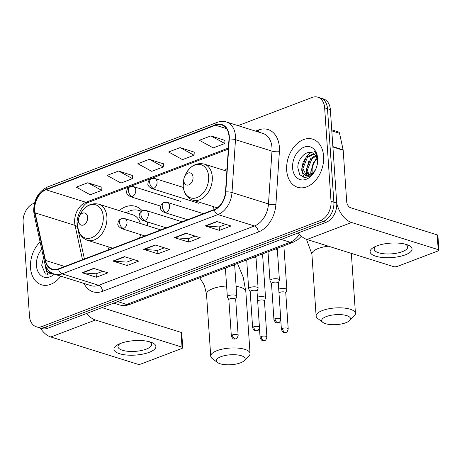 <?xml version="1.0" encoding="UTF-8"?>
<svg xmlns="http://www.w3.org/2000/svg" width="462" height="462" viewBox="0 0 462 462"><rect width="100%" height="100%" fill="white"/><g stroke="black" fill="none" stroke-linecap="round" stroke-linejoin="round"><path stroke-width="0.69" d="M213.23 206.56A27.847 19.589 -72.6 0 0 214.27 209.54M107.842 246.673A27.847 19.589 -72.6 0 0 108.882 249.653M147.638 225.791A27.847 19.589 -72.6 0 0 147.603 225.167A27.847 19.589 -72.6 0 0 147.205 221.875M227.033 168.647A27.847 19.589 -72.6 0 0 224.544 170.461M142.209 210.776A27.847 19.589 -72.6 0 0 135.545 206.352A27.847 19.589 -72.6 0 0 119.156 210.58M312.081 169.392A15.76 11.088 107.4 0 1 312.133 172.678L312.098 173.238M34.488 203.136L33.634 203.459A15.76 11.088 -72.6 0 0 23.1 222.615L29.476 316.118A15.76 11.088 -72.6 0 0 36.302 326.767L42.002 328.551A15.76 11.088 -72.6 0 0 47.719 328.274L326.195 222.274A15.76 11.088 -72.6 0 0 336.723 203.118L330.353 109.621A15.76 11.088 -72.6 0 0 323.527 98.972L320.674 98.077A15.76 11.088 -72.6 0 1 327.5 108.726A15.76 11.088 -72.6 0 0 320.674 98.077L317.821 97.182A15.76 11.088 -72.6 0 0 312.104 97.465L238.063 125.647M39.149 327.656A15.76 11.088 -72.6 0 0 44.872 327.379L323.342 221.379A15.76 11.088 -72.6 0 0 333.876 202.223L327.5 108.726L333.876 202.223A15.76 11.088 -72.6 0 1 323.342 221.379L44.872 327.379A15.76 11.088 -72.6 0 1 39.149 327.656M30.515 267.758A25.219 17.741 -72.6 0 0 41.436 284.794A25.219 17.741 -72.6 0 0 60.788 276.184A25.219 17.741 -72.6 0 1 41.436 284.794A25.219 17.741 -72.6 0 1 30.515 267.758A25.219 17.741 -72.6 0 1 40.096 241.915A25.219 17.741 -72.6 0 0 30.515 267.758M286.683 170.247A25.219 17.741 -72.6 0 0 297.603 187.289A25.219 17.741 -72.6 0 0 323.602 156.191A25.219 17.741 -72.6 0 0 312.687 139.154A25.219 17.741 -72.6 0 0 286.683 170.247A25.219 17.741 -72.6 0 0 297.603 187.289A25.219 17.741 -72.6 0 0 323.602 156.191A25.219 17.741 -72.6 0 0 312.687 139.154A25.219 17.741 -72.6 0 0 286.683 170.247M34.754 210.222A16.811 11.827 107.4 0 1 45.986 189.79L215.61 125.219A16.811 11.827 107.4 0 1 221.708 124.925A16.811 11.827 107.4 0 1 228.99 139.091L225.496 191.915A16.811 11.827 107.4 0 1 214.258 209.546L58.472 268.844A16.811 11.827 107.4 0 1 52.373 269.138A16.811 11.827 107.4 0 1 45.467 260.441L35.129 212.884A16.811 11.827 107.4 0 1 34.754 210.222M34.448 210.337A17.233 12.122 -72.6 0 0 34.829 213.069L45.166 260.626A17.233 12.122 -72.6 0 0 58.501 269.236L214.287 209.939A17.233 12.122 -72.6 0 0 225.803 191.869L229.296 139.045A17.233 12.122 -72.6 0 0 215.581 124.827L45.963 189.391A17.233 12.122 -72.6 0 0 34.448 210.337M225.011 140.419L210.903 135.892L199.365 140.286L213.277 147.909L224.815 143.515L225.017 140.315M194.242 152.131L180.134 147.603L168.595 151.998L182.507 159.621L194.046 155.226L194.248 152.027M101.929 187.266L87.82 182.744L76.282 187.133L90.2 194.756L101.738 190.367L101.935 187.168M132.698 175.554L118.59 171.032L107.051 175.421L120.969 183.044L132.507 178.65L132.704 175.456M163.467 163.843L149.365 159.315L137.826 163.71L151.738 171.333L163.277 166.938L163.473 163.739M36.302 326.767A15.76 11.088 -72.6 0 0 42.019 326.484L320.489 220.49A15.76 11.088 -72.6 0 0 331.023 201.334L324.647 107.831A15.76 11.088 -72.6 0 0 317.821 97.182M216.742 221.517L230.994 225.987L219.456 230.376L205.203 225.912L216.742 221.517M124.428 256.658L138.687 261.122L127.148 265.517L112.89 261.047L124.428 256.658M93.659 268.37L107.912 272.834L96.373 277.229L82.12 272.759L93.659 268.37M185.972 233.229L200.225 237.699L188.687 242.088L174.434 237.624L185.972 233.229M155.197 244.941L169.456 249.411L157.917 253.805L143.659 249.336L155.197 244.941M157.917 253.805L157.681 250.364M164.368 247.817L157.611 250.387L144.15 249.428A4.204 2.61 -110.8 0 1 143.659 249.336M188.687 242.088L188.45 238.646M195.137 236.105L188.38 238.675L174.925 237.716A4.204 2.61 -110.8 0 1 174.434 237.624M96.373 277.229L96.142 273.787M102.83 271.24L96.073 273.81L82.611 272.857A4.204 2.61 -110.8 0 1 82.12 272.759M127.148 265.517L126.911 262.075M133.599 259.529L126.842 262.098L113.381 261.146A4.204 2.61 -110.8 0 1 112.89 261.047M219.456 230.376L219.219 226.934M225.906 224.393L219.155 226.963L205.694 226.005A4.204 2.61 -110.8 0 1 205.203 225.912M149.365 159.315L163.277 166.938M118.59 171.032L132.507 178.65M87.82 182.744L101.738 190.367M180.134 147.603L194.046 155.226M210.903 135.892L224.815 143.515M52.42 273.631L51.935 273.082M52.818 273.544L49.856 273.446L46.772 270.703L45.605 265.69M50.56 273.631L46.939 268.231M41.701 249.295A17.129 12.047 -72.6 0 0 36.44 265.5A17.129 12.047 -72.6 0 0 54.32 274.151M43.509 257.617L41.69 265.257L45.415 274.099L53.65 273.908M47.863 275.156L45.507 267.51L45.565 265.592M50.855 273.677L50.398 272.054M149.18 352.327A21.015 7.242 -3.9 0 1 120.715 354.054A21.015 7.242 -3.9 0 1 118.428 344.369A21.015 7.242 -3.9 0 1 120.674 343.393A21.015 7.242 -3.9 0 1 150.797 342.163A21.015 7.242 -3.9 0 1 149.18 352.327M120.224 343.566A16.811 5.792 176.1 0 0 117.995 346.731A16.811 5.792 176.1 0 0 128.24 351.328A16.811 5.792 176.1 0 0 146.177 349.162A16.811 5.792 176.1 0 0 151.548 344.444A16.811 5.792 176.1 0 0 148.908 341.614M40.327 328.026A21.015 13.063 69.2 0 0 50.82 336.989L137.422 364.125A2.628 0.907 176.1 0 0 141.129 363.952L181.901 348.435A2.628 0.907 176.1 0 0 182.738 347.695A2.628 0.907 176.1 0 0 182.04 347.141L181.035 332.38L101.998 307.611M86.665 313.45A21.015 13.063 69.2 0 0 95.438 320.004L182.04 347.141M181.035 332.38A2.628 0.907 -3.9 0 1 181.733 332.935L182.738 347.695M240.529 362.826A14.449 4.978 176.1 0 0 244.265 360.666A14.449 4.978 176.1 0 0 238.727 355.122A14.449 4.978 176.1 0 0 220.928 356.687A14.449 4.978 176.1 0 0 217.446 362.491A14.449 4.978 176.1 0 0 240.529 362.826M217.446 362.491L212.277 358.57A19.704 6.791 -3.9 0 1 210.736 356.173A19.704 6.791 -3.9 0 1 217.03 350.646A19.704 6.791 -3.9 0 1 238.051 348.111A19.704 6.791 -3.9 0 1 250.052 353.494A19.704 6.791 -3.9 0 1 248.851 356.075L244.265 360.666M87.641 217.319A6.306 4.435 -72.6 0 0 84.119 212.918A6.306 4.435 -72.6 0 0 79.112 216.897A6.306 4.435 -72.6 0 0 78.569 218.63A6.306 4.435 -72.6 0 0 78.413 220.83A6.306 4.435 -72.6 0 0 83.431 224.982A6.306 4.435 -72.6 0 0 87.641 217.319M140.356 223.504A18.913 13.306 -72.6 0 0 132.877 214.876L98.712 204.169C90.569 202.512 84.251 206.266 79.741 215.425A17.377 12.22 -72.6 0 1 93.549 204.464A17.377 12.22 -72.6 0 1 103.257 216.586A17.377 12.22 -72.6 0 1 91.643 237.705A17.377 12.22 -72.6 0 1 77.818 226.27A17.377 12.22 -72.6 0 1 78.245 220.201L78.569 218.63M141.205 211.405A24.96 17.556 -72.6 0 0 138.958 210.453A24.96 17.556 -72.6 0 0 126.224 212.791M141.395 211.261A24.96 17.556 -72.6 0 0 140.384 210.897L138.958 210.453M139.553 237.982A18.913 13.306 -72.6 0 0 140.529 234.575M345.917 322.713A14.449 4.978 176.1 0 0 349.653 320.547A14.449 4.978 176.1 0 0 344.115 315.009A14.449 4.978 176.1 0 0 326.316 316.568A14.449 4.978 176.1 0 0 322.834 322.378A14.449 4.978 176.1 0 0 345.917 322.713M322.834 322.378L317.665 318.451A19.704 6.791 -3.9 0 1 316.123 316.06A19.704 6.791 -3.9 0 1 322.418 310.533A19.704 6.791 -3.9 0 1 343.439 307.992A19.704 6.791 -3.9 0 1 355.44 313.38A19.704 6.791 -3.9 0 1 354.238 315.962L349.653 320.547M193.029 177.206A6.306 4.435 -72.6 0 0 189.507 172.805A6.306 4.435 -72.6 0 0 184.5 176.784A6.306 4.435 -72.6 0 0 183.957 178.517A6.306 4.435 -72.6 0 0 183.801 180.717A6.306 4.435 -72.6 0 0 188.819 184.864A6.306 4.435 -72.6 0 0 193.029 177.206M264.449 300.999L265.511 298.123A4.73 1.629 176.1 0 0 265.552 297.869A4.73 1.629 176.1 0 0 264.299 296.875A4.73 1.629 176.1 0 0 257.629 297.187A4.73 1.629 176.1 0 0 257.409 297.274M261.18 336.538A3.413 1.178 176.1 0 0 260.089 337.497C262.104 342.088 262.999 340.384 264.714 340.454A3.413 2.125 69.2 0 1 263.715 340.459A3.413 2.125 -110.8 0 1 261.18 336.538A3.413 1.178 176.1 0 1 264.824 336.099A3.413 1.178 176.1 0 1 266.903 337.029L264.443 300.912A3.413 1.178 176.1 0 0 263.536 300.19A3.413 1.178 176.1 0 0 258.72 300.416A3.413 1.178 176.1 0 0 257.675 301.155M285.759 292.891L286.821 290.009A4.73 1.629 176.1 0 0 286.862 289.761A4.73 1.629 176.1 0 0 285.603 288.762A4.73 1.629 176.1 0 0 278.938 289.073A4.73 1.629 176.1 0 0 278.719 289.16M282.49 328.424A3.413 1.178 176.1 0 0 281.398 329.383C283.414 333.98 284.303 332.27 286.024 332.345A3.413 2.125 69.2 0 1 285.025 332.351A3.413 2.125 -110.8 0 1 282.49 328.424A3.413 1.178 176.1 0 1 286.134 327.985A3.413 1.178 176.1 0 1 288.213 328.921L285.753 292.798A3.413 1.178 176.1 0 0 284.846 292.082A3.413 1.178 176.1 0 0 280.03 292.307A3.413 1.178 176.1 0 0 278.979 293.041M235.689 299.382L236.758 296.506A4.73 1.629 176.1 0 0 236.792 296.252A4.73 1.629 176.1 0 0 235.539 295.253A4.73 1.629 176.1 0 0 230.301 295.166A4.73 1.629 176.1 0 0 227.356 296.893A4.73 1.629 176.1 0 0 227.431 297.141L228.875 299.85M232.421 334.921A3.413 1.178 176.1 0 1 236.065 334.476A3.413 1.178 176.1 0 1 238.149 335.412L235.684 299.295A3.413 1.178 176.1 0 0 234.777 298.573A3.413 1.178 176.1 0 0 229.96 298.798A3.413 1.178 176.1 0 0 228.869 299.757L231.335 335.88C233.345 340.471 234.24 338.767 235.955 338.837A3.413 2.125 69.2 0 1 234.956 338.842A3.413 2.125 -110.8 0 1 232.421 334.921A3.413 1.178 176.1 0 0 231.335 335.88M256.999 291.274L258.062 288.392A4.73 1.629 176.1 0 0 258.102 288.138A4.73 1.629 176.1 0 0 256.849 287.145A4.73 1.629 176.1 0 0 251.611 287.052A4.73 1.629 176.1 0 0 248.666 288.785A4.73 1.629 176.1 0 0 248.741 289.027L250.185 291.736M253.73 326.807A3.413 1.178 176.1 0 1 257.374 326.368A3.413 1.178 176.1 0 1 259.453 327.304L256.993 291.181A3.413 1.178 176.1 0 0 256.087 290.459A3.413 1.178 176.1 0 0 251.27 290.69A3.413 1.178 176.1 0 0 250.179 291.643L252.639 327.766C254.654 332.357 255.55 330.653 257.265 330.728A3.413 2.125 69.2 0 1 256.266 330.734A3.413 2.125 -110.8 0 1 253.73 326.807A3.413 1.178 176.1 0 0 252.639 327.766M278.309 283.16L279.371 280.284A4.73 1.629 176.1 0 0 279.412 280.03A4.73 1.629 176.1 0 0 278.153 279.031A4.73 1.629 176.1 0 0 272.921 278.944A4.73 1.629 176.1 0 0 269.975 280.671A4.73 1.629 176.1 0 0 270.045 280.919L271.494 283.628M275.04 318.699A3.413 1.178 176.1 0 1 278.684 318.254A3.413 1.178 176.1 0 1 280.763 319.19L278.303 283.073A3.413 1.178 176.1 0 0 277.396 282.351A3.413 1.178 176.1 0 0 272.58 282.577A3.413 1.178 176.1 0 0 271.489 283.535L273.949 319.658C275.964 324.249 276.853 322.545 278.574 322.615A3.413 2.125 69.2 0 1 277.575 322.62A3.413 2.125 -110.8 0 1 275.04 318.699A3.413 1.178 176.1 0 0 273.949 319.658M405.347 254.822A21.015 7.242 -3.9 0 1 376.877 256.543A21.015 7.242 -3.9 0 1 374.59 246.864A21.015 7.242 -3.9 0 1 376.836 245.888A21.015 7.242 -3.9 0 1 406.958 244.658A21.015 7.242 -3.9 0 1 405.347 254.822M376.391 246.061A16.811 5.792 176.1 0 0 374.162 249.226A16.811 5.792 176.1 0 0 384.401 253.823A16.811 5.792 176.1 0 0 402.338 251.657A16.811 5.792 176.1 0 0 407.709 246.939A16.811 5.792 176.1 0 0 405.07 244.103M298.215 232.923A21.015 13.063 69.2 0 0 306.987 239.478L393.584 266.62A2.628 0.907 176.1 0 0 397.291 266.447L438.063 250.93A2.628 0.907 176.1 0 0 438.9 250.19A2.628 0.907 176.1 0 0 438.201 249.636L437.196 234.875L350.594 207.733A5.255 3.269 -110.8 0 1 346.696 201.698L343.191 150.242L332.9 147.014M331.023 201.334L336.723 203.118A21.015 13.063 69.2 0 0 351.599 222.493L438.201 249.636M437.196 234.875A2.628 0.907 -3.9 0 1 437.895 235.424L438.9 250.19M331.728 129.834L338.461 131.941A2.628 1.848 107.4 0 1 339.535 133.299L343.127 149.827A2.628 1.848 107.4 0 1 343.191 150.242M311.463 174.867L310.822 171.032L315.263 159.985L316.967 158.478M312.289 174.209L311.954 171.39L312.225 168.514A11.873 8.351 -72.6 0 1 312.428 167.296A11.873 8.351 -72.6 0 1 313.45 164.033A11.873 8.351 -72.6 0 1 317.071 158.876M308.581 176.12L306.294 169.618L310.741 158.564L315.563 155.475M309.251 175.964L307.426 169.97L311.873 158.922L315.962 156.087M315.754 169.196L315.852 168.948A11.873 8.351 -72.6 0 0 315.944 168.757M317.169 164.842A11.873 8.351 -72.6 0 0 317.4 161.03A11.873 8.351 -72.6 0 0 313.825 153.765C307.646 148.533 297.418 158.223 297.851 167.746L299.711 174.665L304.579 177.731L310.516 175.935L315.407 169.929M313.762 172.638L306.017 175.935L302.933 173.198L301.767 168.197L306.214 157.149L313.756 153.713M306.722 176.12L302.899 168.549L307.346 157.502L314.229 154.065M317.232 164.553L317.59 159.257C317.313 155.619 316.147 152.778 314.091 150.727C316.129 153.297 317.261 156.439 317.492 160.158L317.215 164.611M292.602 167.995A17.129 12.047 -72.6 0 0 302.171 179.949A17.129 12.047 -72.6 0 0 315.783 169.138A17.129 12.047 -72.6 0 0 317.255 164.432A17.129 12.047 -72.6 0 0 317.683 158.449A17.129 12.047 -72.6 0 0 304.048 147.176A17.129 12.047 -72.6 0 0 292.602 167.995M313.588 163.715A17.129 12.047 -72.6 0 0 312.358 167.631M312.381 167.504L313.531 163.837M313.473 163.964L312.514 166.88M304.031 177.645L301.669 169.999L303.072 162.289L307.236 155.521L311.001 152.5M307.016 176.166L306.196 171.419L308.87 160.978M310.938 175.208L310.724 172.84L313.392 162.393M47.719 328.274L42.019 326.484M330.353 109.621L324.647 107.831M326.195 222.274L320.489 220.49M301.386 236.238L298.054 239.478L293.203 242.227L129.834 304.412C126.276 305.752 122.713 305.879 119.138 304.804A21.015 14.784 -72.6 0 0 126.767 304.435L117.764 301.611M129.834 304.412A10.511 6.532 -110.8 0 1 126.767 304.435L290.13 242.25L281.133 239.426M293.203 242.227A10.511 6.532 -110.8 0 1 290.13 242.25A21.015 14.784 -72.6 0 0 299.416 234.326M45.986 189.79L85.903 202.298A16.811 11.827 -72.6 0 0 74.671 222.73A16.811 11.827 -72.6 0 0 75.04 225.392L82.502 259.696M255.521 131.116L258.483 129.989A5.255 3.269 -110.8 0 1 258.287 131.982M258.483 129.989A26.27 18.48 107.4 0 1 279.394 147.274A26.27 18.48 107.4 0 1 279.389 151.657L275.895 204.487A26.27 18.48 107.4 0 1 258.345 232.028L102.558 291.326A26.27 18.48 107.4 0 1 84.015 283.46M229.296 139.045A5.255 1.219 3.8 0 1 235.487 139.691L271.979 151.126A21.015 14.784 -72.6 0 0 271.979 147.621A21.015 14.784 -72.6 0 0 262.884 133.42L226.392 121.985A21.015 14.784 107.4 0 1 235.487 139.691L231.993 192.521A21.015 14.784 107.4 0 1 217.948 214.553L62.162 273.851A5.255 3.269 -110.8 0 1 58.501 269.236M215.581 124.827A5.255 3.269 -110.8 0 1 217.227 122.366L47.609 186.931C38.323 191.545 33.691 199.688 33.703 211.353L34.159 214.611A5.255 2.35 -12.3 0 1 34.829 213.069M214.287 209.939A5.255 3.269 69.2 0 0 217.948 214.553L254.441 225.987A21.015 14.784 -72.6 0 0 268.486 203.956L271.979 151.126A5.255 1.219 -176.2 0 0 279.389 151.657M225.803 191.869A5.255 1.219 3.8 0 1 231.993 192.521L268.486 203.956A5.255 1.219 -176.2 0 0 275.895 204.487M34.159 214.611L44.496 262.173A5.255 2.35 -12.3 0 1 45.166 260.626M102.558 291.326A5.255 3.269 -110.8 0 0 98.66 285.291L62.162 273.851A21.015 14.784 107.4 0 1 54.539 274.22L91.031 285.66A21.015 14.784 -72.6 0 0 98.66 285.291L254.441 225.987A5.255 3.269 -110.8 0 1 258.345 232.028M47.609 186.931A5.255 3.269 69.2 0 0 45.963 189.391M215.61 125.219L226.553 128.65M228.395 148.054L85.903 202.298A9.459 5.879 -110.8 0 0 88.664 202.275C82.79 203.32 74.746 218.457 77.57 227.518A9.459 4.233 167.7 0 0 75.04 225.392L35.129 212.884M45.467 260.441L64.703 266.47M155.607 245.068L144.15 249.428M124.838 256.785L113.381 261.146M94.063 268.497L82.611 272.857M186.377 233.356L174.925 237.716M217.146 221.645L205.694 226.005M95.438 320.004L50.82 336.989M226.617 286.001A19.704 6.791 176.1 0 0 212.803 288.64A19.704 6.791 176.1 0 0 206.508 294.173L204.314 285.239L199.746 277.801M237.491 263.432L243.191 277.102L245.824 291.493A19.704 6.791 176.1 0 0 236.122 286.365M112.705 248.198L87.399 240.269A18.913 13.306 -72.6 0 0 106.901 216.949A18.913 13.306 -72.6 0 0 98.712 204.169M141.603 211.117A25.191 17.718 -72.6 0 0 140.61 210.972L141.667 211.076M328.395 246.188A19.704 6.791 176.1 0 0 318.191 248.527A19.704 6.791 176.1 0 0 311.896 254.054L306.439 239.293M183.957 178.517L183.633 180.082A17.377 12.22 -72.6 0 0 183.206 186.157A17.377 12.22 -72.6 0 0 197.031 197.586A17.377 12.22 -72.6 0 0 208.645 176.472A17.377 12.22 -72.6 0 0 198.937 164.345A17.377 12.22 -72.6 0 0 185.129 175.312L184.5 176.784M217.336 207.848L192.787 200.156A18.913 13.306 -72.6 0 0 212.289 176.831A18.913 13.306 -72.6 0 0 204.1 164.056C195.963 162.399 189.639 166.153 185.129 175.312M160.689 206.139L130.348 196.633C127.298 194.716 126.068 193.024 126.663 191.545C126.952 189.045 128.084 187.428 130.053 186.712A5.255 3.269 69.2 0 0 128.355 190.5A5.255 3.269 -110.8 0 0 132.253 196.541A5.255 3.696 -72.6 0 0 135.764 190.153A5.255 3.696 -72.6 0 0 133.489 186.608L180.532 201.351M130.348 196.633A5.255 3.696 -72.6 0 0 132.253 196.541M198.7 203.263L151.657 188.525C148.608 186.608 147.378 184.91 147.973 183.431C148.262 180.931 149.388 179.32 151.357 178.598A5.255 3.269 69.2 0 0 149.665 182.392A5.255 3.269 -110.8 0 0 153.563 188.427A5.255 3.696 -72.6 0 0 157.074 182.045A5.255 3.696 -72.6 0 0 154.799 178.494L183.316 187.433M151.657 188.525A5.255 3.696 -72.6 0 0 153.563 188.427M144.906 235.943L121.598 228.638C118.549 226.727 117.319 225.029 117.92 223.55C118.203 221.05 119.335 219.438 121.304 218.717A5.255 3.269 69.2 0 0 119.606 222.511A5.255 3.269 -110.8 0 0 123.504 228.546A5.255 3.696 -72.6 0 0 127.015 222.164A5.255 3.696 -72.6 0 0 124.74 218.613L160.77 229.903M121.598 228.638A5.255 3.696 -72.6 0 0 123.504 228.546M234.54 264.553L234.76 266.43A4.73 1.629 176.1 0 0 233.506 265.431A4.73 1.629 176.1 0 0 232.727 265.246M166.21 227.83L142.908 220.53C139.859 218.613 138.629 216.915 139.224 215.442C139.512 212.936 140.644 211.325 142.608 210.603A5.255 3.269 69.2 0 0 140.916 214.397A5.255 3.269 -110.8 0 0 144.814 220.438A5.255 3.696 -72.6 0 0 148.325 214.05A5.255 3.696 -72.6 0 0 146.05 210.499L182.08 221.795M142.908 220.53A5.255 3.696 -72.6 0 0 144.814 220.438M255.85 256.445L256.069 258.316A4.73 1.629 176.1 0 0 254.81 257.322A4.73 1.629 176.1 0 0 254.036 257.138M187.52 219.721L164.218 212.416C161.163 210.505 159.939 208.807 160.533 207.328C160.822 204.828 161.948 203.216 163.918 202.495A5.255 3.269 69.2 0 0 162.226 206.289A5.255 3.269 -110.8 0 0 166.124 212.324A5.255 3.696 -72.6 0 0 169.635 205.942A5.255 3.696 -72.6 0 0 167.359 202.391L203.39 213.681M164.218 212.416A5.255 3.696 -72.6 0 0 166.124 212.324M277.16 248.331L277.379 250.208A4.73 1.629 176.1 0 0 276.12 249.209A4.73 1.629 176.1 0 0 275.34 249.024M351.599 222.493L306.987 239.478M332.871 146.61L343.127 149.827M339.535 133.299L331.797 130.873M119.138 304.804L113.785 303.124M44.496 262.173C45.963 268.37 49.313 272.384 54.539 274.22M226.392 121.985C223.394 121.073 220.339 121.2 217.227 122.366M77.57 227.518L84.407 258.968M228.326 149.116L88.664 202.275M245.824 291.493L250.052 353.494M79.112 216.897L79.741 215.425M87.399 240.269C81.693 238.144 78.494 233.518 77.812 226.386L78.245 220.201M206.508 294.173L210.736 356.173M351.351 253.384L355.44 313.38M192.787 200.156C187.081 198.031 183.882 193.405 183.2 186.267L183.633 180.082M226.865 171.188L204.1 164.056M311.896 254.054L316.123 316.06M262.555 253.892L265.552 297.869M130.053 186.712L133.489 186.608M260.089 337.497L259.442 327.939M266.903 337.029C266.274 339.437 265.546 340.575 264.714 340.454M283.864 245.784L286.862 289.761M151.357 178.598L154.799 178.494M281.398 329.383L280.746 319.831M288.213 328.921C287.583 331.323 286.856 332.467 286.024 332.345M225.392 268.041L227.356 296.893M234.76 266.43L236.792 296.252M238.149 335.412C237.514 337.814 236.787 338.958 235.955 338.837M121.304 218.717L124.74 218.613M246.702 259.927L248.666 288.785M256.069 258.316L258.102 288.138M259.453 327.304C258.824 329.706 258.096 330.844 257.265 330.728M142.608 210.603L146.05 210.499M268.006 251.819L269.975 280.671M277.379 250.208L279.412 280.03M280.763 319.19C280.134 321.592 279.4 322.736 278.574 322.615M163.918 202.495L167.359 202.391"/></g></svg>
